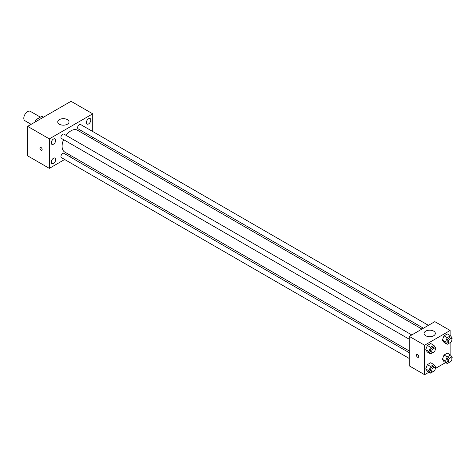 <?xml version="1.0" encoding="UTF-8"?>
<svg xmlns="http://www.w3.org/2000/svg" width="476" height="476" viewBox="0 0 476 476"><rect width="100%" height="100%" fill="white"/><g stroke="black" fill="none" stroke-linecap="round" stroke-linejoin="round"><path stroke-width="0.71" d="M40.383 117.144L30.339 111.342A5.414 3.124 120 0 0 26.162 112.794A5.414 3.124 120 0 0 23.8 118.244A5.414 3.124 120 0 0 24.925 120.725L31.148 124.319M38.026 120.351L36.432 119.428L41.805 116.328A6.991 4.034 120 0 1 42.614 116.614L43.554 117.156M34.968 122.112L34.968 121.957A6.991 4.034 120 0 1 36.432 119.428M43.399 117.245L41.805 116.328M64.659 159.508L49.331 168.361L27.632 155.83L27.632 126.354L71.031 101.293L92.731 113.823L92.731 131.525M88.578 118.768A3.165 1.827 120 0 0 86.513 121.553A3.165 1.827 120 0 0 87.001 124.087A3.165 1.827 120 0 0 90.16 122.261A3.165 1.827 120 0 0 90.16 118.607A3.165 1.827 120 0 0 88.578 118.768M53.479 139.034A3.165 1.827 120 0 0 51.414 141.818A3.165 1.827 120 0 0 51.896 144.353A3.165 1.827 120 0 0 55.061 142.526A3.165 1.827 120 0 0 55.061 138.873A3.165 1.827 120 0 0 53.479 139.034M53.479 158.252A3.165 1.827 120 0 0 51.414 161.037A3.165 1.827 120 0 0 51.896 163.571A3.165 1.827 120 0 0 55.061 161.745A3.165 1.827 120 0 0 55.061 158.097A3.165 1.827 120 0 0 53.479 158.252M49.331 168.361L49.331 138.879L27.632 126.354M49.331 138.879L92.731 113.823M67.36 124.23A5.641 3.255 180 0 1 61.214 124.938A5.641 3.255 180 0 1 57.727 121.927A5.641 3.255 180 0 1 63.367 118.673A5.641 3.255 180 0 1 69.014 121.927A5.641 3.255 180 0 1 67.36 124.23M71.156 155.753L69.639 156.634M42.15 149.476A1.577 0.91 60 0 1 41.823 150.196A1.577 0.91 60 0 1 40.24 149.285A1.577 0.91 60 0 1 40.24 147.459A1.577 0.91 60 0 1 41.46 147.881A1.577 0.91 60 0 1 42.15 149.476M41.823 150.196A1.577 0.91 60 0 1 40.246 149.285A1.577 0.91 60 0 1 40.246 147.459M92.731 137.278L92.731 139.028M428.424 325.334L80.599 124.516A2.493 1.44 120 0 0 79.349 124.641A2.493 1.44 120 0 0 77.588 127.693A2.493 1.44 120 0 0 78.106 128.835L423.444 328.214M409.289 352.728L63.951 153.349A2.493 1.44 120 0 0 62.707 153.474A2.493 1.44 120 0 0 60.946 156.521A2.493 1.44 120 0 0 61.463 157.663L409.289 358.482M411.782 334.943L63.951 134.131A2.493 1.44 120 0 0 62.707 134.25A2.493 1.44 120 0 0 61.077 136.445A2.493 1.44 120 0 0 61.463 138.445L409.289 339.257M63.588 139.67A12.638 7.295 120 0 0 62.094 146.251A12.638 7.295 120 0 0 64.712 152.034L409.289 350.973M421.926 329.089L77.344 130.15A12.638 7.295 120 0 0 66.081 135.357M428.959 372.19L424.604 374.707L409.289 365.86L409.289 336.383L434.82 321.645L450.135 330.487L450.135 335.515M445.607 362.581L435.278 368.543M444.037 342.452L442.377 340.096L444.037 335.824L447.351 333.908L444.037 335.824L442.377 340.096L444.037 342.452L447.226 344.297L445.566 341.941L447.226 337.662L450.54 335.753L452.2 338.109L451.813 339.102M427.388 371.286L425.728 368.924L427.388 364.652L430.709 362.736L427.388 364.652L425.728 368.924L427.388 371.286L430.578 373.125L428.924 370.768L430.578 366.496L433.898 364.58L435.558 366.937L435.171 367.936M450.135 342.809L450.135 354.733M424.604 374.707L424.604 345.225L450.135 330.487M444.037 361.677L442.377 359.315L444.037 355.042L447.351 353.127L444.037 355.042L442.377 359.315L444.037 361.677L447.226 363.515L445.566 361.159L447.226 356.887L450.54 354.971L452.2 357.327L451.813 358.327M427.388 352.067L425.728 349.705L427.388 345.433L430.709 343.517L427.388 345.433L425.728 349.705L427.388 352.067L430.578 353.906L428.924 351.55L430.578 347.272L433.898 345.362L435.558 347.718L435.171 348.712M424.604 345.225L409.289 336.383M425.722 335.741A5.641 3.255 180 0 1 424.068 333.438A5.641 3.255 180 0 1 429.709 330.177A5.641 3.255 180 0 1 435.35 333.438A5.641 3.255 180 0 1 431.869 336.443A5.641 3.255 180 0 1 425.722 335.741M418.702 356.56A1.577 0.91 60 0 1 418.374 357.28A1.577 0.91 60 0 1 416.797 356.369A1.577 0.91 60 0 1 416.797 354.543A1.577 0.91 60 0 1 418.011 354.965A1.577 0.91 60 0 1 418.702 356.56M418.374 357.28A1.577 0.91 60 0 1 416.797 356.369A1.577 0.91 60 0 1 416.797 354.543M432.767 352.645L430.578 353.906M434.761 348.212L433.487 347.474A2.493 1.44 120 0 0 431.565 348.14A2.493 1.44 120 0 0 430.477 350.651A2.493 1.44 120 0 0 430.994 351.794L432.267 352.526A2.493 1.44 120 0 0 434.761 351.092A2.493 1.44 120 0 0 434.761 348.212A2.493 1.44 120 0 0 432.839 348.878A2.493 1.44 120 0 0 431.756 351.389A2.493 1.44 120 0 0 432.267 352.526M428.924 351.55L425.728 349.705M430.578 347.272L427.388 345.433M433.898 345.362L430.709 343.517M449.415 343.035L447.226 344.297M451.409 338.603L450.129 337.865A2.493 1.44 120 0 0 448.208 338.531A2.493 1.44 120 0 0 447.125 341.042A2.493 1.44 120 0 0 447.636 342.179L448.916 342.916A2.493 1.44 120 0 0 451.409 341.482A2.493 1.44 120 0 0 451.409 338.603A2.493 1.44 120 0 0 449.487 339.269A2.493 1.44 120 0 0 448.398 341.78A2.493 1.44 120 0 0 448.916 342.916M445.566 341.941L442.377 340.096M447.226 337.662L444.037 335.824M450.54 335.753L447.351 333.908M432.767 371.863L430.578 373.125M434.761 367.43L433.487 366.698A2.493 1.44 120 0 0 431.565 367.365A2.493 1.44 120 0 0 430.477 369.87A2.493 1.44 120 0 0 430.994 371.012L432.267 371.75A2.493 1.44 120 0 0 434.761 370.31A2.493 1.44 120 0 0 434.761 367.43A2.493 1.44 120 0 0 432.839 368.103A2.493 1.44 120 0 0 431.756 370.608A2.493 1.44 120 0 0 432.267 371.75M428.924 370.768L425.728 368.924M430.578 366.496L427.388 364.652M433.898 364.58L430.709 362.736M449.415 362.254L447.226 363.515M451.409 357.821L450.129 357.083A2.493 1.44 120 0 0 448.208 357.756A2.493 1.44 120 0 0 447.125 360.261A2.493 1.44 120 0 0 447.636 361.403L448.916 362.141A2.493 1.44 120 0 0 451.409 360.701A2.493 1.44 120 0 0 451.409 357.821A2.493 1.44 120 0 0 449.487 358.488A2.493 1.44 120 0 0 448.398 360.998A2.493 1.44 120 0 0 448.916 362.141M445.566 361.159L442.377 359.315M447.226 356.887L444.037 355.042M450.54 354.971L447.351 353.127"/></g></svg>
